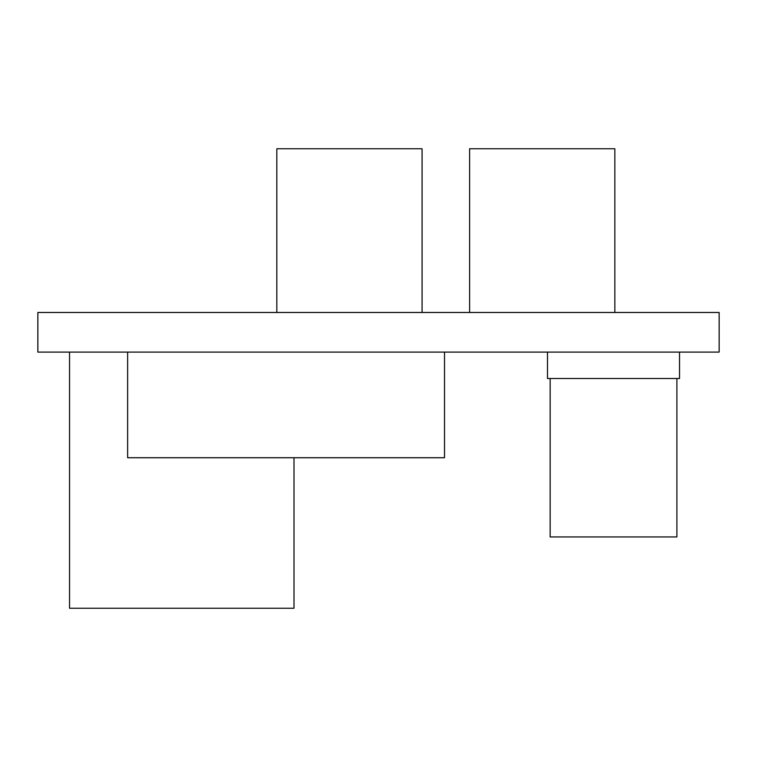 <?xml version="1.0" encoding="UTF-8"?>
<svg xmlns="http://www.w3.org/2000/svg" width="757" height="757" viewBox="0 0 757 757"><rect width="100%" height="100%" fill="white"/><g stroke="black" fill="none" stroke-linecap="round" stroke-linejoin="round"><path stroke-width="1.14" d="M276.835 312.48L276.835 148.76L422.075 148.76L422.075 312.48M469.605 312.48L469.605 148.76L614.845 148.76L614.845 312.48M719.15 352.09L37.85 352.09L37.85 312.48L719.15 312.48L719.15 352.09M550.15 378.5L550.15 536.94L676.9 536.94L676.9 378.5M679.54 352.09L679.54 378.5L547.5 378.5L547.5 352.09M69.54 352.09L69.54 608.24L294 608.24L294 457.72M127.63 352.09L127.63 457.72L444.52 457.72L444.52 352.09"/></g></svg>
